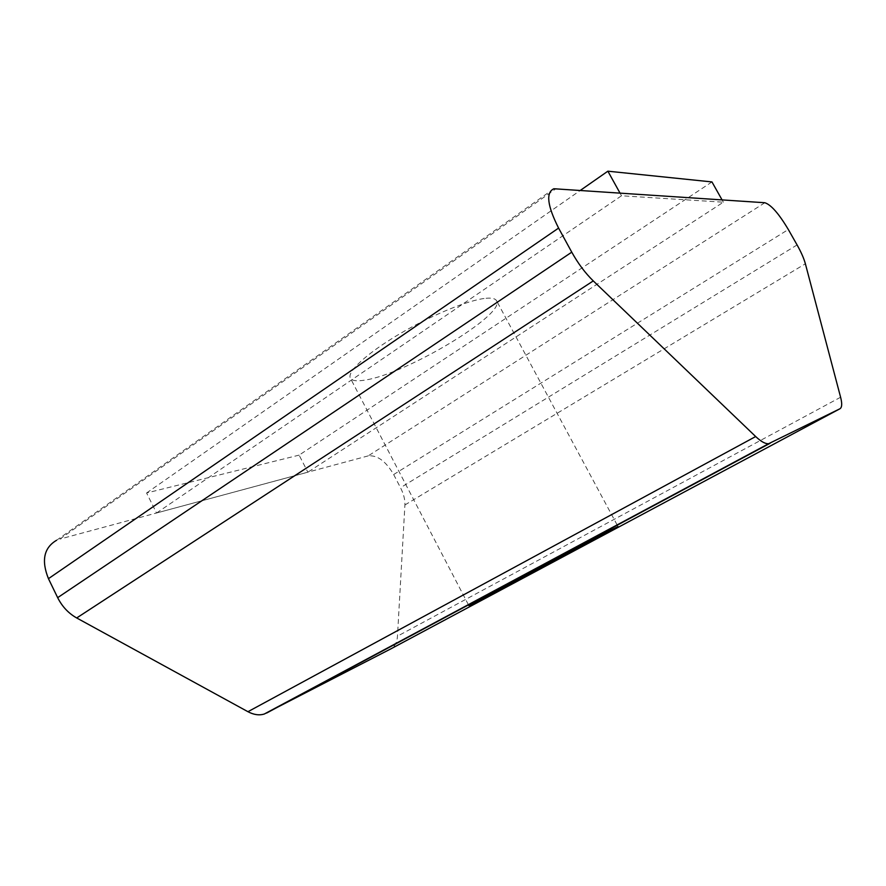 <?xml version="1.0" encoding="UTF-8"?>
<svg xmlns="http://www.w3.org/2000/svg" width="886" height="886" viewBox="0 0 886 886"><rect width="100%" height="100%" fill="white"/><g stroke="black" fill="none" stroke-linecap="round" stroke-linejoin="round"><path stroke-width="0.66" stroke-dasharray="4.43 3.32" d="M486.06 298.283C491.874 297.774 495.374 298.593 496.559 300.742C505.95 314.419 406.32 373.914 365.42 380.016C357.025 381.501 351.997 380.88 350.369 378.145C346.747 371.954 366.815 353.304 399.032 334.255C431.183 315.195 469.048 299.723 486.06 298.283M764.828 202.739L368.199 455.88C377.347 454.983 385.842 461.207 393.661 474.542L400.505 487.699C403.662 493.879 405.123 499.638 404.913 504.965L397.471 636.181C397.039 642.416 394.802 646.669 390.759 648.917M553.861 188.751L56.582 540.272L59.871 539.087L556.175 188.585M368.199 455.88L59.871 539.087M156.612 512.983L621.507 195.773L723.364 202.185L307.863 472.194L156.612 512.983M722.035 199.837L723.364 202.185M619.923 192.915L621.507 195.773M711.956 181.929L299.114 455.127L307.863 472.194M299.114 455.127L146.578 492.993L156.545 513.027M146.578 492.993L580.563 190.246M797.079 244.935L400.505 487.699M393.661 474.542L788.33 229.518M404.913 504.965L805.374 263.773M840.604 397.238L397.471 636.181M618.029 526.605L617.265 525.176M617.121 524.911L496.559 300.742M468.849 605.592L468.484 604.894M468.351 604.651L350.369 378.145"/><path stroke-width="1.33" d="M610.598 530.205L618.029 526.605C619.923 526.373 515.73 581.814 480.267 599.955L468.849 605.592L525.819 574.671L610.598 530.205M558.59 228.09L48.453 578.669L57.668 597.662L571.758 252.167C578.06 263.496 585.236 273.087 593.277 280.917L755.68 436.543C761.052 441.616 765.382 443.997 768.66 443.698L839.884 408.8C842.021 407.549 842.265 403.695 840.604 397.238L805.374 263.773C803.912 258.424 801.143 252.145 797.079 244.935L788.33 229.518C778.86 213.637 771.019 204.71 764.828 202.739L553.861 188.751C545.71 192.528 547.282 205.641 558.59 228.09L571.758 252.167M839.884 408.8L390.759 648.917L264.283 714.027C259.233 715.578 253.784 714.803 247.947 711.702L76.694 617.963C68.477 613.322 62.131 606.545 57.668 597.662M48.453 578.669C41.177 560.55 43.879 547.747 56.582 540.272M580.563 190.246L607.874 171.186L711.956 181.929L722.035 199.837M607.874 171.186L619.923 192.915M770.1 443.277L266.631 713.053M247.947 711.702L755.68 436.543M593.277 280.917L76.694 617.963M768.66 443.698L264.283 714.027"/></g></svg>
